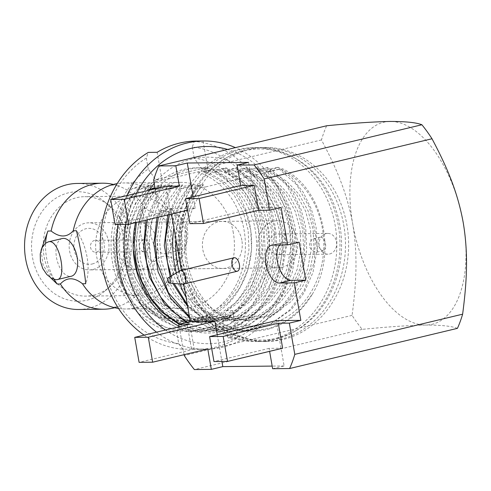 <?xml version="1.0" encoding="UTF-8"?>
<svg xmlns="http://www.w3.org/2000/svg" width="491" height="491" viewBox="0 0 491 491"><rect width="100%" height="100%" fill="white"/><g stroke="black" fill="none" stroke-linecap="round" stroke-linejoin="round"><path stroke-width="0.37" stroke-dasharray="2.46 1.84" d="M196.069 188.599L190.717 188.661L180.921 207.429L174.802 236.588L175.974 258.929L182.075 280.613L195.252 303.051L209.246 316.75L231.476 328.27L251.453 331.186L270.48 328.141L286.548 320.697L300.725 309.201L312.282 294.269A86.557 73.282 -90.6 0 1 253.025 331.167A86.557 73.282 -90.6 0 1 185.85 281.325A86.557 73.282 -90.6 0 1 196.069 188.599L205.797 186.881A81.555 69.047 89.4 0 0 213.045 309.391A81.555 69.047 89.4 0 0 314.854 285.013A81.555 69.047 89.4 0 0 280.471 169.002L268.387 171.267L265.784 171.298L278.612 167.4L292.084 178.098L303.34 192.447L311.484 209.393L316.1 227.511L317.094 249.661L313.019 272.241L304.039 292.875L291.304 309.588L268.884 325.367L241.056 331.296L270.707 323.9L289.512 310.14L303.898 290.924L314.252 262.077L315.652 234.133L309.434 207.306L296.693 184.763L277.354 167.419L278.612 167.4M312.282 294.269C338.201 252.356 322.501 186.641 281.865 168.487M133.159 194.411C110.082 220.606 108.965 268.669 130.403 300.517A86.557 73.282 89.4 0 1 113.617 238.27L115.354 262.489L121.897 283.503L133.245 302.597L148.454 317.646L165.798 327.344L190.324 331.83L216.887 325.92L239.307 310.14L252.043 293.428L261.022 272.793L265.097 250.214L264.103 228.063L259.487 209.945L251.343 193.006L240.087 178.65L226.615 167.959L225.357 167.971L205.993 171.93L203.391 171.96L212.247 169.303L197.615 171.979L141.261 185.469A76.019 64.358 89.4 0 0 133.159 194.411L132.41 195.565C109.53 225.338 112.341 275.752 138.425 301.996L139.229 302.953A76.019 64.358 89.4 0 0 238.043 280.969A76.019 64.358 89.4 0 0 197.615 171.979M130.403 300.517L145.318 316.204L157.194 324.017L172.409 329.866L188.992 331.848L215.899 325.815L235.594 312.546L249.802 295.085L261.838 264.717L263.698 235.257L258.597 211.02L242.554 182.701L225.357 167.971M113.617 238.27C115.133 219.397 121.16 202.936 131.711 188.882L148.945 185.346L151.547 185.322L138.72 189.213L139.978 189.201L131.207 205.391L125.69 223.939L123.904 243.438L125.757 262.378L132.294 283.393L143.642 302.487L158.851 317.536L176.195 327.233L200.721 331.72L227.284 325.809L249.704 310.03L262.446 293.317L271.425 272.683L275.5 250.103L274.506 227.953L269.884 209.835L261.74 192.895L250.484 178.54L237.018 167.842L216.39 171.819L213.788 171.85L226.615 167.959M138.72 189.213L128.028 210.449L122.811 237.073L124.051 259.923L131.005 283.338L144.231 304.801L161.619 320.384L181.67 329.455L199.456 331.738L229.113 324.342L247.912 310.582L262.298 291.366L272.658 262.519L274.052 234.575L267.834 207.748L255.093 185.205L235.754 167.861M149.669 190.134L136.369 222.441M179.792 324.06L186.598 327.123L211.124 331.609L237.681 325.699L260.107 309.919L272.843 293.207L281.822 272.573L285.897 249.993L284.903 227.842L280.281 209.725L272.143 192.785L260.881 178.429L247.415 167.732L226.787 171.709L224.191 171.74L237.018 167.842M150.381 189.09L149.117 189.103L135.584 220.232L133.239 249.238M178.914 324.269L195.7 330.222L209.86 331.628L239.51 324.232L258.315 310.472L272.701 291.255L283.055 262.409L284.449 234.465L278.237 207.638L265.496 185.095L246.151 167.75M155.039 188.151L169.745 185.125L172.347 185.101L159.514 188.992L160.778 188.98L147.318 219.821M187.163 322.292L196.995 327.012L221.521 331.499L248.084 325.588L270.504 309.809L283.239 293.096L292.225 272.462L296.294 249.882L295.3 227.732L290.684 209.614L282.54 192.668L271.284 178.319L257.818 167.621L237.19 171.598L234.588 171.629L247.415 167.732M159.514 188.992L145.98 220.14M186.255 322.513L204.514 329.756L220.256 331.517L249.907 324.121L268.712 310.361L283.098 291.145L293.458 262.298L294.852 234.354L288.634 207.527L275.893 184.984L256.554 167.64M160.778 188.98L180.142 185.015L182.744 184.99L169.917 188.882L171.181 188.869L158.341 217.175M189.446 316.744L207.398 326.902L231.918 331.388L258.481 325.478L280.901 309.698L293.643 292.986L302.622 272.352L306.697 249.772L305.703 227.621L301.081 209.504L292.937 192.558L281.681 178.208L268.215 167.511L247.587 171.488L244.984 171.519L257.818 167.621M169.917 188.882L156.997 217.501M189.636 317.849L211.124 328.626L230.66 331.407L260.31 324.011L279.115 310.251L293.495 291.034L303.855 262.188L305.249 234.244L299.037 207.417L286.296 184.874L266.951 167.529M171.181 188.869L190.545 184.904L193.141 184.88L180.314 188.771L181.578 188.759L169.444 214.518M171.169 276.065L174.133 283.497M187.329 304.629L201.709 318.027L217.795 326.791L242.321 331.278M180.314 188.771L168.094 214.843M170.125 276.697L172.826 283.399M187.654 306.47L214.242 325.871L241.056 331.296M186.058 297.325A96.942 82.077 89.4 0 0 255.799 341.521A96.942 82.077 89.4 0 0 271.351 339.6A96.942 82.077 89.4 0 0 336.366 234.477A96.942 82.077 89.4 0 0 253.737 147.644A96.942 82.077 89.4 0 0 173.9 227.658M176.361 272.928A96.942 82.077 89.4 0 0 179.866 283.915M205.797 186.881L280.471 169.002M233.323 232.857A63.014 53.347 89.4 0 0 180.4 182.357A63.014 53.347 89.4 0 0 127.721 245.936A63.014 53.347 89.4 0 0 181.744 308.379A63.014 53.347 89.4 0 0 233.323 232.857M212.247 169.303C248.084 187.476 263.526 245.537 241.357 284.94C221.478 325.877 168.849 335.795 139.229 302.953M141.261 185.469L131.711 188.882M277.354 167.419L257.984 171.377L255.388 171.408L268.215 167.511M139.978 189.201L159.348 185.236L161.944 185.211L149.117 189.103M181.578 188.759L200.942 184.794L203.544 184.769L190.717 188.661M457.434 328.35C451.781 326.141 441.206 325.036 425.728 325.048A103.871 54.274 76.5 0 1 352.685 223.841A103.871 54.274 76.5 0 1 390.192 121.449A103.871 54.274 76.5 0 1 463.228 222.662A103.871 54.274 76.5 0 1 425.728 325.048C408.929 325.38 387.749 326.816 362.186 329.363A137.106 71.637 76.5 0 1 352.084 315.363C356.325 282.988 357.908 254.97 352.685 223.841C347.051 192.785 336.225 167.781 321.464 139.935A137.106 71.637 76.5 0 1 326.656 125.77M352.084 315.363L250.969 339.569A96.942 82.077 89.4 0 0 267.589 341.398A96.942 82.077 89.4 0 0 283.141 339.471A96.942 82.077 89.4 0 0 312.767 324.772A96.942 82.077 89.4 0 0 346.947 225.216A96.942 82.077 89.4 0 0 282.147 149.35A96.942 82.077 89.4 0 0 265.527 147.521A96.942 82.077 89.4 0 0 220.349 164.147A96.942 82.077 89.4 0 0 186.175 263.71A96.942 82.077 89.4 0 0 250.969 339.569L184.254 355.545M184.1 354.674L179.227 326.724M183.744 284.056L181.357 270.388M171.519 214.021L170.573 208.62L159.09 211.369L155.156 188.82M321.464 139.935L153.64 180.117M281.122 207.441L256.505 207.705L189.9 223.65M256.505 207.705L248.593 162.368M193.184 196.848L195.191 208.356L187.55 210.185M159.09 211.369L170.144 211.247L115.023 224.448M195.191 208.356L170.573 208.62M170.144 211.247L165.786 186.273M279.631 244.991A19.388 10.133 76.5 0 1 283.203 242.456A19.388 10.133 76.5 0 1 284.399 242.309L299.142 242.155M323.017 250.655A6.923 3.621 76.5 0 1 318.223 244.315A6.923 3.621 76.5 0 1 320.218 237.135A6.923 3.621 76.5 0 1 325.349 243.027A6.923 3.621 76.5 0 1 323.44 250.606A6.923 3.621 76.5 0 1 323.017 250.655M62.296 238.528A19.388 10.133 -103.5 0 0 56.704 258.622A19.388 10.133 -103.5 0 0 70.127 276.384A19.388 10.133 -103.5 0 0 71.324 276.237M164.522 253.786A19.388 10.133 -103.5 0 0 165.719 253.638A19.388 10.133 -103.5 0 0 171.058 232.421A19.388 10.133 -103.5 0 0 156.69 215.923A19.388 10.133 -103.5 0 0 151.105 236.018A19.388 10.133 -103.5 0 0 164.522 253.786M154.775 261.396L151.553 261.427A38.083 19.898 76.5 0 1 142.304 208.436L145.526 208.405C154.1 215.101 161.471 215.021 167.634 208.172L170.856 208.135A38.083 19.898 76.5 0 1 180.105 261.126L176.883 261.157C168.462 254.406 161.097 254.485 154.775 261.396A63.014 53.347 89.4 0 1 120.725 305.69C116.686 307.464 112.635 307.507 108.56 305.819M178.521 250.435C168.106 251.324 161.152 213.585 170.721 212.566C178.116 212.339 183.744 218.421 187.599 230.813C188.458 241.443 185.837 247.93 179.749 250.275L178.521 250.435M87.263 300.136A54.759 46.363 89.4 0 0 105.215 290.825A54.759 46.363 89.4 0 0 104.264 201.537A54.759 46.363 89.4 0 0 32.467 235.355A54.759 46.363 89.4 0 0 87.263 300.136M78.566 309.477A63.014 53.347 89.4 0 0 130.146 233.955A63.014 53.347 89.4 0 0 77.228 183.456M146.244 294.557A49.72 42.091 89.4 0 0 179.589 240.645A49.72 42.091 89.4 0 0 137.21 196.118A49.72 42.091 89.4 0 0 95.647 246.279A49.72 42.091 89.4 0 0 138.266 295.545A49.72 42.091 89.4 0 0 146.244 294.557M93.769 295.116A49.72 42.091 89.4 0 0 110.07 286.664A49.72 42.091 89.4 0 0 109.211 205.594A49.72 42.091 89.4 0 0 84.74 196.67A49.72 42.091 89.4 0 0 43.177 246.838A49.72 42.091 89.4 0 0 85.796 296.104A49.72 42.091 89.4 0 0 93.769 295.116M133.712 222.754A23.543 19.935 89.4 0 0 117.92 248.286A23.543 19.935 89.4 0 0 137.989 269.375A23.543 19.935 89.4 0 0 157.261 241.155A23.543 19.935 89.4 0 0 137.486 222.288A23.543 19.935 89.4 0 0 133.712 222.754M241.86 240.259A23.543 19.935 89.4 0 0 222.092 221.386A23.543 19.935 89.4 0 0 202.409 245.144A23.543 19.935 89.4 0 0 222.589 268.473A23.543 19.935 89.4 0 0 241.86 240.259M282.65 348.211L269.086 348.358L269.608 351.335M207.773 349.009L194.215 349.156L189.857 324.177M167.634 208.172A63.014 53.347 89.4 0 0 124.395 182.953A63.014 53.347 89.4 0 0 117.208 183.603M145.526 208.405A63.014 53.347 89.4 0 0 119.454 186.347A63.014 53.347 89.4 0 0 113.353 184.438M180.105 261.126L185.991 248.28L186.525 233.36L180.903 219.164L170.856 208.135M184.26 287.026A96.942 82.077 89.4 0 0 258.941 341.49A96.942 82.077 89.4 0 0 274.494 339.563A96.942 82.077 89.4 0 0 293.833 331.867A96.942 82.077 89.4 0 0 339.987 243.677A96.942 82.077 89.4 0 0 291.967 156.488A96.942 82.077 89.4 0 0 256.879 147.613A96.942 82.077 89.4 0 0 175.938 239.338M179.092 271.278A96.942 82.077 89.4 0 0 183.112 284.148M277.01 338.176A95.561 80.905 89.4 0 0 296.067 330.59A95.561 80.905 89.4 0 0 341.564 243.665A95.561 80.905 89.4 0 0 294.232 157.721A95.561 80.905 89.4 0 0 225.259 158.452A95.561 80.905 89.4 0 0 179.761 245.383A95.561 80.905 89.4 0 0 227.094 331.327A95.561 80.905 89.4 0 0 277.01 338.176M279.993 339.508A96.942 82.077 89.4 0 0 345.013 234.385A96.942 82.077 89.4 0 0 262.384 147.558A96.942 82.077 89.4 0 0 227.493 157.175A96.942 82.077 89.4 0 0 181.339 245.365A96.942 82.077 89.4 0 0 229.358 332.554A96.942 82.077 89.4 0 0 264.446 341.429A96.942 82.077 89.4 0 0 279.993 339.508M269.086 348.358L213.966 361.554M272.64 368.716L284.123 365.967L276.212 320.635M217.249 334.752L221.914 361.468M194.215 349.156L139.094 362.352M362.186 329.363L194.362 369.551M284.123 365.967L272.186 366.096M76.461 230.739A38.083 19.898 76.5 0 1 85.71 283.724M114.661 307.728A63.014 53.347 89.4 0 0 120.725 305.69M118.54 308.477A63.014 53.347 89.4 0 0 125.733 308.974A63.014 53.347 89.4 0 0 176.883 261.157M54.237 279.483A38.083 19.898 76.5 0 1 45.595 243.211M41.029 250.336L43.073 264.796L50.769 277.888M142.304 208.436L145.993 233.79L151.553 261.427M203.544 184.769L200.543 187.808L190.14 202.458L183.118 220.551L180.4 240.338L182.044 259.764L187.832 278.188L197.836 294.938L211.234 308.139L226.498 316.646L248.072 320.58L271.449 315.394L291.181 301.554L302.407 286.891L310.337 268.792L313.97 248.992L313.148 229.561L308.182 211.124L299.087 194.368L286.603 181.161L272.155 172.642L268.387 171.267M200.942 184.794L197.941 187.832L187.537 202.488L180.516 220.576L177.803 240.369L179.442 259.788L185.23 278.219L195.24 294.962L208.632 308.164L223.902 316.67L245.475 320.605L268.847 315.418L288.585 301.578L299.805 286.916L307.74 268.822L311.368 249.017L310.545 229.592L305.58 211.148L296.484 194.399L284.007 181.185L269.559 172.672L265.784 171.298M193.141 184.88L190.14 187.918L179.737 202.568L172.722 220.662L170.003 240.449L171.647 259.874L177.429 278.299L187.439 295.048L200.831 308.25L216.101 316.756L237.675 320.691L261.046 315.504L280.784 301.664L292.01 287.002L299.94 268.902L303.567 249.103L302.744 229.671L297.785 211.234L288.69 194.479L276.206 181.271L261.758 172.752L257.984 171.377M190.545 184.904L187.544 187.943L177.141 202.599L170.119 220.686L167.4 240.48L169.045 259.899L174.833 278.329L184.837 295.073L198.235 308.274L213.499 316.781L235.072 320.715L258.45 315.529L278.182 301.689L289.408 287.026L297.337 268.933L300.971 249.127L300.148 229.702L295.183 211.259L286.087 194.51L273.604 181.296L259.156 172.783L255.388 171.408M182.744 184.99L179.743 188.028L169.34 202.679L162.318 220.772L159.6 240.559L161.244 259.985L167.032 278.415L177.036 295.159L190.434 308.36L205.698 316.867L227.278 320.801L250.649 315.615L270.388 301.775L281.607 287.112L289.543 269.013L293.17 249.213L292.348 229.782L287.382 211.345L278.287 194.589L265.803 181.382L251.361 172.863L247.587 171.488M180.142 185.015L177.141 188.053L166.737 202.709L159.722 220.797L157.003 240.59L158.648 260.009L164.43 278.44L174.44 295.183L187.832 308.385L203.102 316.891L224.675 320.826L248.047 315.639L267.785 301.799L279.011 287.137L286.94 269.043L290.568 249.238L289.745 229.813L284.786 211.369L275.69 194.62L263.207 181.406L248.759 172.893L244.984 171.519M172.347 185.101L169.34 188.139L158.943 202.795L151.922 220.882L149.203 240.676L150.847 260.095L156.629 278.526L166.639 295.269L180.037 308.471L195.301 316.977L216.875 320.911L240.252 315.725L259.985 301.885L271.21 287.223L279.14 269.123L282.773 249.324L281.951 229.892L276.985 211.455L267.89 194.7L255.406 181.492L240.958 172.973L237.19 171.598M169.745 185.125L166.744 188.163L156.341 202.82L149.319 220.907L146.6 240.7L148.245 260.12L154.033 278.55L164.037 295.294L177.435 308.495L192.699 317.002L214.279 320.936L237.65 315.75L257.388 301.91L268.608 287.253L276.543 269.154L280.171 249.348L279.348 229.923L274.383 211.48L265.287 194.731L252.804 181.517L238.362 173.004L234.588 171.629M161.944 185.211L158.943 188.249L148.54 202.906L141.518 220.993L138.806 240.786L140.444 260.205L146.232 278.636L156.242 295.379L169.634 308.581L184.904 317.088L206.478 321.022L229.849 315.836L249.588 301.996L260.807 287.333L268.743 269.234L272.37 249.434L271.548 230.003L266.582 211.566L257.487 194.81L245.009 181.602L230.561 173.084L226.787 171.709M159.348 185.236L156.341 188.28L145.944 202.93L138.922 221.018L136.203 240.811L137.848 260.23L143.63 278.661L153.64 295.404L167.038 308.606L182.302 317.112L203.875 321.046L227.253 315.86L246.985 302.02L258.211 287.364L266.14 269.264L269.774 249.459L268.951 230.034L263.986 211.596L254.89 194.841L242.407 181.627L227.959 173.114L224.191 171.74M151.547 185.322L148.546 188.36L138.143 203.016L131.122 221.103L128.403 240.897L130.047 260.316L135.835 278.747L145.839 295.49L159.237 308.692L174.501 317.198L196.075 321.132L219.452 315.946L239.185 302.106L250.41 287.444L258.34 269.344L261.973 249.545L261.151 230.113L256.185 211.676L247.09 194.921L234.606 181.713L220.164 173.194L216.39 171.819M148.945 185.346L145.944 188.391L135.541 203.041L128.519 221.128L125.806 240.921L127.445 260.34L133.233 278.771L143.243 295.514L156.635 308.716L171.905 317.223L193.479 321.157L216.85 315.971L236.588 302.137L247.808 287.474L255.743 269.375L259.371 249.569L258.548 230.144L253.583 211.707L244.487 194.952L232.01 181.738L217.562 173.225L213.788 171.85M132.41 195.565L119.589 226.265L119.651 260.426L125.432 278.857L135.442 295.6L148.834 308.802L164.104 317.309L185.678 321.243L209.056 316.057L228.788 302.217L240.013 287.554L247.943 269.455L251.57 249.655L250.754 230.224L245.788 211.787L236.693 195.031L224.209 181.823L209.761 173.305L205.993 171.93M138.425 301.996L161.502 317.333L183.075 321.267L206.453 316.081L226.185 302.247L237.411 287.585L245.34 269.485L248.974 249.68L248.151 230.254L243.186 211.817L234.09 195.062L221.607 181.848L207.165 173.335L203.391 171.96M96.531 252.116A5.953 5.039 89.4 0 0 100.52 245.66A5.953 5.039 89.4 0 0 95.444 240.326A5.953 5.039 89.4 0 0 90.467 246.335A5.953 5.039 89.4 0 0 95.573 252.233A5.953 5.039 89.4 0 0 96.531 252.116M92.179 263.992A18.001 15.246 89.4 0 0 100.489 234.428A18.001 15.246 89.4 0 0 74.632 240.621A18.001 15.246 89.4 0 0 92.179 263.992M93.124 269.424A23.543 19.935 89.4 0 0 108.916 243.892A23.543 19.935 89.4 0 0 88.846 222.804A23.543 19.935 89.4 0 0 69.17 246.562A23.543 19.935 89.4 0 0 89.35 269.89A23.543 19.935 89.4 0 0 93.124 269.424M281.785 267.417A23.543 19.935 89.4 0 0 297.577 241.885A23.543 19.935 89.4 0 0 277.507 220.797A23.543 19.935 89.4 0 0 257.83 244.555A23.543 19.935 89.4 0 0 278.01 267.883A23.543 19.935 89.4 0 0 281.785 267.417M275.985 234.158A10.385 8.795 89.4 0 0 269.019 245.426A10.385 8.795 89.4 0 0 277.869 254.725A10.385 8.795 89.4 0 0 279.539 254.522A10.385 8.795 89.4 0 0 286.505 243.26A10.385 8.795 89.4 0 0 277.648 233.955A10.385 8.795 89.4 0 0 275.985 234.158M329.651 253.988A10.385 8.795 89.4 0 0 336.617 242.726A10.385 8.795 89.4 0 0 327.761 233.421A10.385 8.795 89.4 0 0 319.082 243.898A10.385 8.795 89.4 0 0 327.982 254.197A10.385 8.795 89.4 0 0 329.651 253.988M145.391 251.595A5.953 5.039 89.4 0 0 149.381 245.138A5.953 5.039 89.4 0 0 144.305 239.804A5.953 5.039 89.4 0 0 139.327 245.813A5.953 5.039 89.4 0 0 144.434 251.717A5.953 5.039 89.4 0 0 145.391 251.595M316.597 252.196L316.983 252.153C318.389 252.147 316.664 237.558 313.761 238.681C310.956 239.774 309.545 242.198 309.526 245.948C309.606 249.072 315.026 252.742 316.597 252.196M182.965 284.142A6.923 3.621 76.5 0 1 178.436 278.207A6.923 3.621 76.5 0 1 179.786 270.86M194.184 158.022L192.276 147.073A98.605 83.482 89.4 0 1 267.257 225.743A98.605 83.482 89.4 0 1 224.645 332.573L228.579 338.189L237.423 338.09A104.147 88.171 -90.6 0 1 198.395 349.334A104.147 88.171 -90.6 0 1 191.49 349.089L186.678 321.519L180.504 321.587L176.803 332.622A87.944 74.454 -90.6 0 1 112.574 262.783A87.944 74.454 -90.6 0 1 148.251 169.021L155.782 179.939L161.956 179.872A77.388 65.518 -90.6 0 1 196.461 167.812A77.388 65.518 -90.6 0 1 207.889 168.873L201.715 168.941L194.184 158.022A87.944 74.454 -90.6 0 1 258.413 227.861A87.944 74.454 -90.6 0 1 222.736 321.623L226.437 310.588L232.611 310.521A77.388 65.518 -90.6 0 1 198.106 322.581A77.388 65.518 -90.6 0 1 186.678 321.519M237.423 338.09L232.611 310.521M191.49 349.089L182.646 349.187L178.712 343.571L176.803 332.622M137.818 260.512A77.388 65.518 89.4 0 0 202.808 322.532A77.388 65.518 89.4 0 0 267.503 244.45A77.388 65.518 89.4 0 0 201.163 167.762A77.388 65.518 89.4 0 0 137.818 260.512M179.135 326.227A87.944 74.454 89.4 0 0 255.05 313.055A87.944 74.454 89.4 0 0 280.521 227.628A87.944 74.454 89.4 0 0 228.475 160.76A87.944 74.454 89.4 0 0 154.235 183.542M149.239 190.238A87.944 74.454 89.4 0 0 135.547 222.638M165.449 330.02A98.605 83.482 89.4 0 0 284.94 282.546A98.605 83.482 89.4 0 0 227.689 149.467M136.394 193.313A98.605 83.482 89.4 0 0 125.923 224.332M156.506 332.162A104.147 88.171 89.4 0 0 205.76 349.261A104.147 88.171 89.4 0 0 291.537 263.268A104.147 88.171 89.4 0 0 235.367 147.625M126.948 195.578A104.147 88.171 89.4 0 0 118.178 224.412M155.782 179.939A77.388 65.518 89.4 0 0 126.936 260.629A77.388 65.518 89.4 0 0 180.504 321.587M226.437 310.588A77.388 65.518 89.4 0 0 255.277 229.898A77.388 65.518 89.4 0 0 201.715 168.941M144.115 335.132A104.147 88.171 89.4 0 0 182.646 349.187M228.579 338.189A104.147 88.171 89.4 0 0 274.8 224.614A104.147 88.171 89.4 0 0 194.233 141.396L192.276 147.073M196.179 141.058A104.147 88.171 -90.6 0 1 203.078 141.304L194.233 141.396M148.251 169.021L146.336 158.071L148.3 152.394M146.336 158.071A98.605 83.482 89.4 0 0 103.73 264.901A98.605 83.482 89.4 0 0 178.712 343.571M224.645 332.573L222.736 321.623M207.889 168.873L203.078 141.304M161.956 179.872L157.145 152.302M284.399 242.309L272.916 245.058M190.324 331.83L189.06 331.848M200.721 331.72L199.456 331.738M211.118 331.609L209.86 331.628M221.521 331.499L220.256 331.517M231.918 331.388L230.66 331.407M253.025 331.167L251.453 331.18M320.218 237.135L313.761 238.681M323.44 250.606L316.983 252.153M170.721 212.566L156.69 215.923M179.749 250.281L165.719 253.638M137.21 196.118L84.74 196.67M138.266 295.545L85.796 296.104M109.211 205.594L104.264 201.537M110.07 286.664L105.215 290.825M222.092 221.386L137.486 222.288M222.589 268.473L137.989 269.375M107.296 186.476C111.328 184.702 115.379 184.659 119.454 186.347M256.879 147.613L253.737 147.644M258.941 341.49L255.799 341.521M294.232 157.721L291.967 156.488M296.067 330.59L293.833 331.867M227.094 331.327L229.358 332.554M225.259 158.452L227.493 157.175M265.527 147.521L262.384 147.558M267.589 341.398L264.446 341.429M271.719 245.205L283.203 242.456M180.4 182.357L124.395 182.953M181.744 308.379L125.733 308.974M245.475 320.605L248.072 320.58M235.072 320.715L237.675 320.691M224.675 320.826L227.278 320.801M214.279 320.936L216.875 320.911M203.875 321.046L206.478 321.022M193.479 321.157L196.075 321.132M183.075 321.267L185.678 321.243M277.507 220.797L88.846 222.804M278.01 267.883L89.35 269.89M144.305 239.804L95.444 240.326M144.434 251.717L95.573 252.233M327.761 233.421L277.648 233.955M327.982 254.197L277.869 254.725M201.163 167.762L196.461 167.812M202.808 322.532L198.106 322.581M205.76 349.261L198.395 349.334"/><path stroke-width="0.74" d="M155.039 188.151L150.381 189.09L149.669 190.134M136.369 222.441L134.307 242.622L136.154 262.268L141.85 281.306L151.516 298.951L164.553 313.589L179.792 324.06M133.239 249.238L137.284 272.039L146.999 293.992L161.3 311.785L178.914 324.269M147.318 219.821L144.716 241.234L146.557 262.157L151.885 280.3L160.827 297.258L172.912 311.613L187.163 322.292M145.98 220.14L143.556 247.562L149.362 277.01L164.571 304.021L186.255 322.513M158.341 217.175L155.144 239.823L156.954 262.047L168.395 292.642L189.446 316.744M156.997 217.501L153.849 243.941L158.084 271.824L170.659 298.184L189.636 317.849M169.444 214.518L165.584 238.387L167.351 261.936L171.169 276.065M174.133 283.497L187.329 304.629M168.094 214.843L164.282 245.525L170.125 276.697M172.826 283.399L187.654 306.47M173.9 227.658A96.942 82.077 89.4 0 0 176.361 272.928M179.866 283.915A96.942 82.077 89.4 0 0 186.058 297.325M155.156 188.82L153.64 180.117A137.106 71.637 76.5 0 1 158.826 165.952L326.656 125.77C352.219 123.216 373.393 121.78 390.192 121.449C405.676 121.437 416.245 122.535 421.904 124.757A137.106 71.637 76.5 0 1 432.006 138.757C446.767 166.627 457.6 191.594 463.228 222.662C468.451 253.786 466.867 281.828 462.626 314.185A137.106 71.637 76.5 0 1 457.434 328.35L289.61 368.538L272.64 368.716L269.608 351.335M421.904 124.757L254.074 164.939A137.106 71.637 76.5 0 1 264.183 178.945L269.633 210.191L281.122 207.441L287.658 244.905L272.916 245.058A19.388 10.133 -103.5 0 0 271.719 245.205A19.388 10.133 -103.5 0 0 266.134 265.3A19.388 10.133 -103.5 0 0 279.551 283.068L294.293 282.908L300.83 320.371L289.346 323.121L294.796 354.367A137.106 71.637 76.5 0 1 289.61 368.538M432.006 138.757L264.183 178.945M462.626 314.185L294.796 354.367M158.826 165.952L175.796 165.768L187.28 163.018L248.593 162.368L237.11 165.117L254.074 164.939M221.914 361.468L222.81 366.617L211.326 369.367L194.362 369.551A137.106 71.637 76.5 0 1 184.254 355.545L184.1 354.674M179.227 326.724L178.804 324.293L190.287 321.544L183.744 284.056M181.357 270.388L171.519 214.021M203.458 223.509L189.9 223.65L185.543 198.677L199.1 198.53L203.458 223.509L258.579 210.308L269.633 210.191M237.11 165.117L240.664 185.475L185.543 198.677M124.223 199.328L128.587 224.301L115.023 224.448L110.665 199.475L124.223 199.328L179.35 186.132L175.796 165.768M187.55 210.185L128.587 224.301M187.28 163.018L193.184 196.848M240.664 185.475L254.221 185.334L258.579 210.308M254.221 185.334L199.1 198.53M179.35 186.132L165.786 186.273L110.665 199.475M294.293 282.908L305.776 280.158L299.142 242.155L287.658 244.905M305.776 280.158L291.034 280.318A19.388 10.133 76.5 0 1 278.636 266.41A19.388 10.133 76.5 0 1 279.631 244.991M236.889 271.284A6.923 3.621 76.5 0 1 232.096 264.937A6.923 3.621 76.5 0 1 234.09 257.763A6.923 3.621 76.5 0 1 239.221 263.649A6.923 3.621 76.5 0 1 237.313 271.228A6.923 3.621 76.5 0 1 236.889 271.284M57.294 279.6L71.324 276.237A19.388 10.133 -103.5 0 0 76.664 255.025A19.388 10.133 -103.5 0 0 62.296 238.528L48.265 241.885L45.485 243.297L42.128 247.617L40.244 253.964L40.415 261.335L42.785 268.546L46.805 274.494L51.586 278.379L56.127 279.741L57.294 279.6C67.236 278.483 59.343 238.018 48.265 241.885M113.353 184.438A63.014 53.347 89.4 0 0 102.281 183.192L77.228 183.456A63.014 53.347 89.4 0 0 24.55 247.034A63.014 53.347 89.4 0 0 78.566 309.477L103.626 309.213A63.014 53.347 89.4 0 0 114.661 307.728M289.346 323.121L278.293 323.238L282.65 348.211L227.529 361.413L213.966 361.554L209.608 336.58L223.166 336.433L227.529 361.413M211.326 369.367L207.773 349.009L152.652 362.205L139.094 362.352L134.73 337.378L148.294 337.231L152.652 362.205M134.73 337.378L189.857 324.177L178.804 324.293M117.208 183.603A63.014 53.347 89.4 0 0 107.296 186.476A63.014 53.347 89.4 0 0 73.239 230.77L76.461 230.739C80.205 245.868 84.698 271.615 85.71 283.724L82.488 283.761C73.951 277.059 66.586 277.133 60.381 283.994A63.014 53.347 89.4 0 0 103.626 309.213M102.281 183.192A63.014 53.347 89.4 0 0 51.132 231.003C59.712 237.705 67.083 237.626 73.239 230.77M175.938 239.338A96.942 82.077 89.4 0 0 179.092 271.278M183.112 284.148A96.942 82.077 89.4 0 0 184.26 287.026M278.293 323.238L223.166 336.433M209.608 336.58L276.212 320.635L300.83 320.371M190.287 321.544L214.898 321.286L217.249 334.752M214.898 321.286L148.294 337.231M272.186 366.096L222.81 366.617M82.488 283.761A63.014 53.347 89.4 0 0 108.56 305.819A63.014 53.347 89.4 0 0 118.54 308.477M60.381 283.994L57.159 284.031A38.083 19.898 76.5 0 1 54.237 279.483M45.595 243.211A38.083 19.898 76.5 0 1 47.909 231.04L51.132 231.003M47.909 231.04L41.029 250.336M50.769 277.888L57.159 284.031M168.229 277.838L179.786 270.86A6.923 3.621 76.5 0 1 180.338 270.627A6.923 3.621 76.5 0 1 185.469 276.519A6.923 3.621 76.5 0 1 183.566 284.099A6.923 3.621 76.5 0 1 183.137 284.148A6.923 3.621 76.5 0 1 182.965 284.142L169.499 283.154A2.768 1.448 76.5 0 1 167.689 280.778A2.768 1.448 76.5 0 1 168.229 277.838A2.768 1.448 76.5 0 1 170.487 280.042A2.768 1.448 76.5 0 1 169.573 283.154A2.768 1.448 76.5 0 1 169.499 283.154M154.235 183.542A87.944 74.454 89.4 0 0 149.239 190.238M135.547 222.638A87.944 74.454 89.4 0 0 134.681 262.55A87.944 74.454 89.4 0 0 179.135 326.227M125.923 224.332A98.605 83.482 89.4 0 0 125.837 264.661A98.605 83.482 89.4 0 0 165.449 330.02M227.689 149.467A98.605 83.482 89.4 0 0 136.394 193.313M118.178 224.412A104.147 88.171 89.4 0 0 118.294 265.797A104.147 88.171 89.4 0 0 156.506 332.162M235.367 147.625A104.147 88.171 89.4 0 0 203.544 140.978A104.147 88.171 89.4 0 0 126.948 195.578M203.544 140.978L196.179 141.058A104.147 88.171 -90.6 0 0 157.145 152.302L148.3 152.394A104.147 88.171 89.4 0 0 102.085 265.969A104.147 88.171 89.4 0 0 144.115 335.132M291.034 280.318L279.551 283.068M234.09 257.763L180.338 270.627M237.313 271.228L183.566 284.099"/></g></svg>
